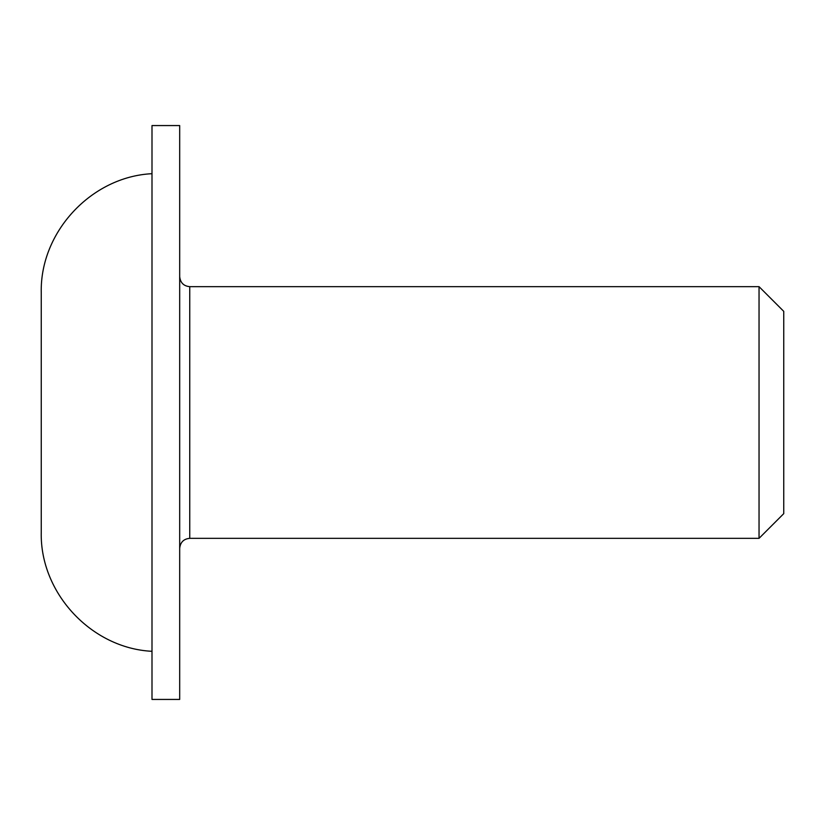 <?xml version="1.0" encoding="UTF-8"?>
<svg xmlns="http://www.w3.org/2000/svg" width="825" height="825" viewBox="0 0 825 825"><rect width="100%" height="100%" fill="white"/><g stroke="black" fill="none" stroke-linecap="round" stroke-linejoin="round"><path stroke-width="1.24" d="M151.996 412.5L151.996 699.435L179.685 699.435L179.685 125.565L151.996 125.565L151.996 412.5M189.75 286.657L759.041 286.657L759.041 538.343L189.75 538.343L189.75 286.657C183.686 286.11 180.335 282.758 179.685 276.581M759.041 538.343L783.75 513.645L783.75 311.355L759.041 286.657M151.996 173.693C91.41 176.653 39.848 232.052 41.25 292.689L41.25 532.311C39.848 592.948 91.41 648.347 151.996 651.307M189.75 538.343C183.686 538.89 180.335 542.242 179.685 548.419"/></g></svg>
